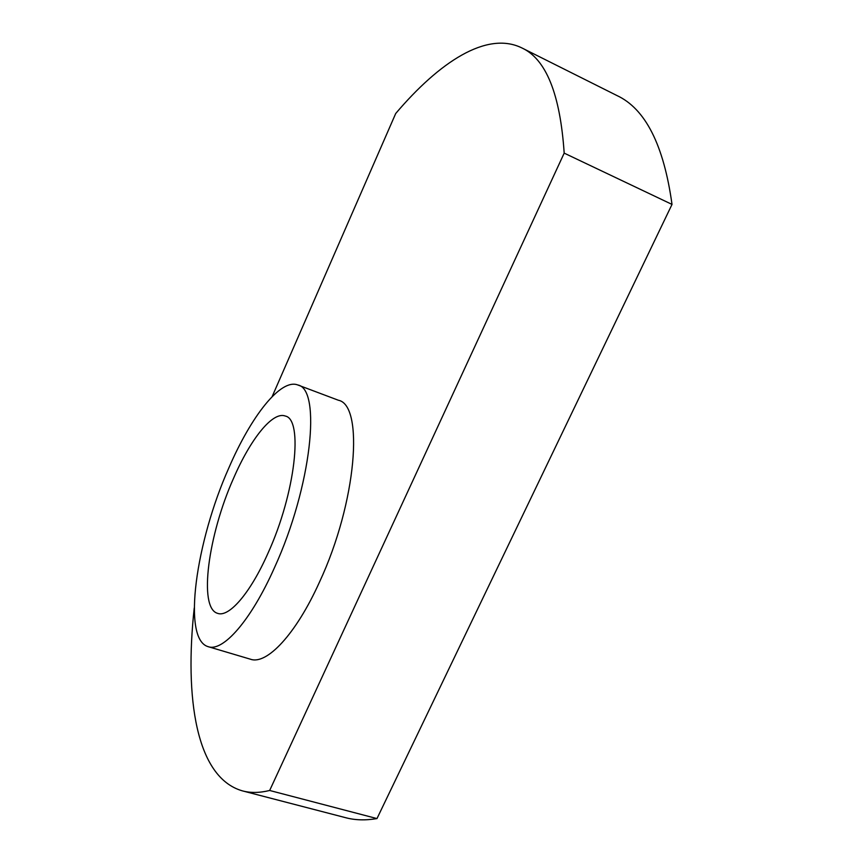 <?xml version="1.0" encoding="UTF-8"?>
<svg xmlns="http://www.w3.org/2000/svg" width="863" height="863" viewBox="0 0 863 863"><rect width="100%" height="100%" fill="white"/><g stroke="black" fill="none" stroke-linecap="round" stroke-linejoin="round"><path stroke-width="1.29" d="M267.94 553.302C295.621 492.665 303.366 419.299 285.308 416.042C272.654 411.068 250.464 439.105 233.506 478.404C208.425 534.38 198.08 608.037 217.616 613.356C228.922 617.671 250.248 593.345 267.94 553.302M228.771 468.091C196.074 541.241 181.769 639.062 208.08 646.646C222.848 652.223 250.928 620.724 274.51 567.595C311.77 486.257 321.511 388.943 297.811 384.974C280.669 378.242 251.068 416.257 228.771 468.091M208.08 646.646L250.464 659.213C266.624 665.179 295.847 634.499 319.461 582.137C356.861 502.039 364.089 405.049 338.393 400.249L297.811 384.974M194.24 607.973C184.434 697.919 196.009 777.38 242.233 790.821C250.389 793.065 259.526 792.957 269.666 790.476L564.186 153.129L672.018 204.412C663.776 145.006 645.373 108.684 616.797 95.469L521.576 47.789C486.592 30.863 439.321 62.125 395.707 113.506L272.125 396.656M564.186 153.129C560.184 93.938 545.988 58.824 521.576 47.789M242.233 790.821L345.308 817.606C354.898 820.217 365.459 820.54 376.98 818.577L672.018 204.412M269.666 790.476L376.98 818.577"/></g></svg>
